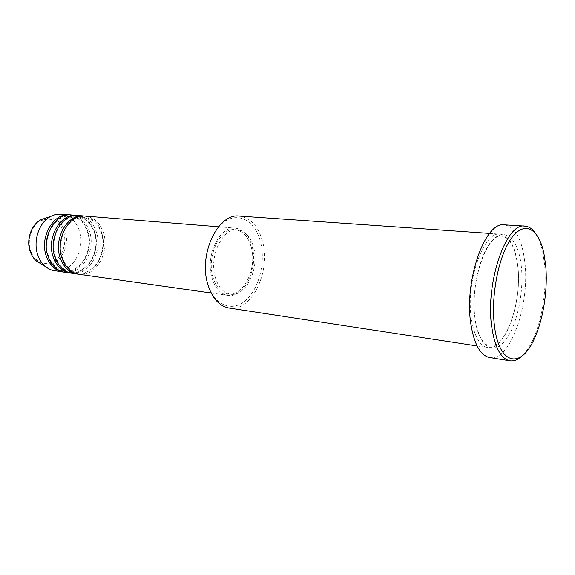 <?xml version="1.0" encoding="UTF-8"?>
<svg xmlns="http://www.w3.org/2000/svg" width="575" height="575" viewBox="0 0 575 575"><rect width="100%" height="100%" fill="white"/><g stroke="black" fill="none" stroke-linecap="round" stroke-linejoin="round"><path stroke-width="0.43" stroke-dasharray="2.88 2.16" d="M78.904 274.261C95.601 277.315 110.12 252.209 103.514 232.99C100.108 222.899 94.056 217.264 85.359 216.071M78.028 274.117C94.458 276.223 108.193 251.598 101.746 232.825C98.505 223.158 92.747 217.551 84.475 216.02M71.897 273.269C88.6 276.316 103.112 251.404 96.485 232.314C93.064 222.295 87.005 216.689 78.301 215.503M71.027 273.125C87.472 275.245 101.214 250.801 94.738 232.149C91.49 222.539 85.718 216.976 77.424 215.452M64.982 272.291C81.7 275.339 96.205 250.607 89.549 231.646C86.121 221.698 80.054 216.128 71.35 214.942M64.134 272.147C80.586 274.289 94.329 250.024 87.831 231.488C84.568 221.936 78.782 216.408 70.488 214.899M260.777 243.031C265.672 263.738 258.448 290.317 244.634 301.264C230.92 312.52 213.073 304.527 207.323 282.498C201.358 260.626 209.968 231.193 224.839 221.44C239.624 211.356 256.083 222.202 260.777 243.031M229.116 308.035C251.146 312.304 270.696 272.464 262.811 242.506C258.721 226.528 250.887 217.709 239.315 216.049M535.339 233.083C538.574 237.777 541.039 244.167 542.742 252.252L544.482 263.738C546.99 288.132 542.362 319.125 533.097 339.214C529.661 346.732 525.852 352.425 521.669 356.299M517.766 265.722C515.308 246.395 509.493 235.865 500.308 234.147C483.747 230.69 465.441 281.736 471.356 318.55C474.174 336.21 479.629 345.884 487.722 347.58C505.296 351.224 522.538 301.796 517.766 265.722M211.772 277.15C214.899 287.888 220.247 293.962 227.808 295.356C243.85 298.382 258.232 269.229 252.339 247.3C249.298 235.764 243.613 229.375 235.268 228.131C219.88 225.688 205.318 255.163 211.772 277.15M212.743 276.438C215.726 286.709 220.836 292.51 228.067 293.839C243.362 296.714 257.097 268.877 251.455 247.947C248.558 236.95 243.132 230.855 235.189 229.669C220.491 227.326 206.59 255.451 212.743 276.438M215.122 276.74C218.097 287.033 223.201 292.84 230.431 294.17C245.705 297.045 259.44 269.15 253.812 248.177C250.916 237.159 245.503 231.057 237.561 229.863C222.884 227.52 208.991 255.71 215.122 276.74M489.735 357.571C510.262 361.833 530.229 304.11 524.817 262.013C522.028 239.243 515.236 226.852 504.462 224.839M54.805 270.847C71.53 273.894 86.013 249.435 79.336 230.668C75.893 220.814 69.812 215.294 61.101 214.123M63.581 231.926C67.103 242.549 62.754 256.148 54.079 261.323C43.822 266.053 36.009 262.617 30.633 251.009C26.773 240.084 31.539 225.774 40.552 220.908C51.01 216.717 58.693 220.39 63.581 231.926M40.854 263.767C55.602 270.703 71.501 248.846 65.076 231.473C61.345 221.605 54.963 217.106 45.935 217.975M521.295 266.045C518.557 239.94 505.669 226.471 492.811 239.833C479.902 252.763 471.098 291.259 475.065 319.046C478.853 347.027 493.393 355.76 505.188 340.565C517.062 325.738 524.206 291.992 521.295 266.045M62.38 257.528C59.793 248.853 60.339 240.257 64.012 231.732C66.851 224.688 75.131 216.703 84.424 217.328C92.496 218.421 98.153 223.754 101.401 233.335C107.733 251.757 93.768 275.763 78.265 272.83C70.933 271.551 65.636 266.455 62.38 257.528M55.358 256.644C52.763 248.026 53.295 239.495 56.968 231.035C59.8 224.042 68.073 216.121 77.373 216.753C85.459 217.839 91.13 223.143 94.393 232.659C100.74 250.952 86.789 274.778 71.264 271.846C63.926 270.573 58.621 265.506 55.358 256.644M48.437 255.767C41.673 237.676 55.502 213.936 70.438 216.186C78.531 217.271 84.209 222.539 87.479 231.991C93.847 250.161 79.911 273.808 64.364 270.875C57.018 269.603 51.707 264.565 48.437 255.767M534.534 338.222L533.097 339.214M475.094 318.27C469.408 282.303 487.593 232.508 502.018 236.181C510.075 237.612 515.315 247.653 517.744 266.311C522.445 301.544 505.145 349.672 489.835 345.97C482.72 344.59 477.811 335.362 475.094 318.27M211.133 292.991L227.808 295.356M228.067 293.839L230.431 294.17M477.077 345.949L487.722 347.58M489.562 233.4L500.308 234.147M235.189 229.669L237.561 229.863M218.478 226.78L235.268 228.131M543.936 253.539L542.742 252.252"/><path stroke-width="0.86" d="M218.478 226.78L85.359 216.071C69.338 213.778 54.927 238.984 61.985 258.118C65.399 267.483 71.041 272.859 78.904 274.261L211.133 292.991M84.475 216.02L83.583 215.927C67.562 213.634 53.159 238.79 60.217 257.895C63.638 267.238 69.28 272.615 77.143 274.016L78.028 274.117M83.583 215.927L78.301 215.503C62.273 213.217 47.883 238.222 54.956 257.226C58.377 266.52 64.026 271.867 71.897 273.269L77.143 274.016M77.424 215.452L76.554 215.366C60.526 213.081 46.137 238.036 53.209 257.003C56.637 266.283 62.287 271.623 70.157 273.024L71.027 273.125M76.554 215.366L71.35 214.942C55.308 212.664 40.947 237.482 48.027 256.342C51.462 265.578 57.112 270.89 64.982 272.291L70.157 273.024M70.488 214.899L69.625 214.806C53.583 212.527 39.222 237.295 46.316 256.127C49.745 265.341 55.401 270.652 63.272 272.047L64.134 272.147M489.562 233.4L239.315 216.049C218.507 212.858 198.612 253.302 207.539 283.382C211.808 297.879 218.996 306.094 229.116 308.035L477.077 345.949M494.493 326.025C499.172 365.815 521.46 369.064 534.534 338.222C543.533 318.672 548.047 288.463 545.617 264.716L543.936 253.539C538.912 228.843 524.81 220.167 511.836 237.669C498.812 254.826 490.54 296.211 494.493 326.025M521.669 356.299C517.744 359.864 513.834 361.366 509.946 360.805C500.918 358.872 494.852 347.516 491.733 326.751C485.163 283.015 506.302 222.065 524.896 226.112C528.813 226.421 532.292 228.742 535.339 233.083M524.896 226.112L504.462 224.839C485.307 220.814 463.896 280.758 470.846 323.883C474.145 344.368 480.434 355.602 489.735 357.571L509.946 360.805M69.625 214.806L58.197 214.13L54.568 214.813L51.031 216.236C39.244 221.871 32.66 240.925 37.828 255.048C39.51 259.857 42.047 263.702 45.447 266.577L48.587 268.741L51.973 270.207L63.272 272.047M45.935 217.975L41.271 219.564C31.438 224.257 25.997 239.962 30.302 251.634C31.697 255.609 33.817 258.793 36.656 261.194L40.854 263.767M45.447 266.577L36.656 261.194C33.767 258.764 31.625 255.559 30.216 251.57C25.904 239.912 31.309 224.315 41.271 219.564L51.031 216.236"/></g></svg>

